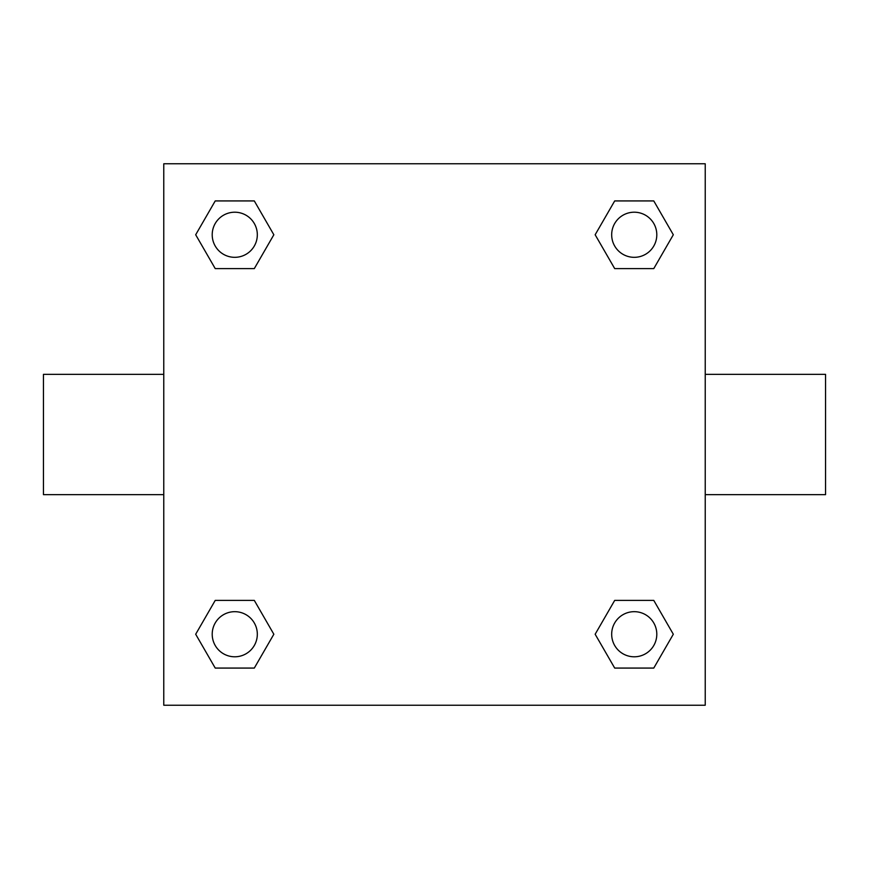 <?xml version="1.0" encoding="UTF-8"?>
<svg xmlns="http://www.w3.org/2000/svg" width="869" height="869" viewBox="0 0 869 869"><rect width="100%" height="100%" fill="white"/><g stroke="black" fill="none" stroke-linecap="round" stroke-linejoin="round"><path stroke-width="1.3" d="M254.302 268.608L215.23 268.608L195.688 234.76L215.23 200.924L254.302 200.924L273.844 234.76L254.302 268.608L215.23 268.608L239.942 268.608M239.942 600.392L254.302 600.392L273.844 634.24L254.302 668.076L215.23 668.076L195.688 634.24L215.23 600.392L254.302 600.392M629.058 268.608L614.698 268.608L595.156 234.76L614.698 200.924L653.77 200.924L673.312 234.76L653.77 268.608L614.698 268.608M614.698 600.392L653.77 600.392L673.312 634.24L653.77 668.076L614.698 668.076L595.156 634.24L614.698 600.392L653.77 600.392L629.058 600.392M705.226 494.657L825.55 494.657L825.55 374.343L705.226 374.343M163.774 374.343L43.45 374.343L43.45 494.657L163.774 494.657M163.774 163.774L705.226 163.774L705.226 705.226L163.774 705.226L163.774 163.774M653.77 668.076L614.698 668.076L653.77 668.076M656.801 634.24A22.561 22.561 0 0 0 622.954 614.698A22.561 22.561 0 0 0 622.954 653.77A22.561 22.561 0 0 0 656.801 634.24M254.302 668.076L215.23 668.076L254.302 668.076M257.322 634.24A22.561 22.561 0 0 0 223.485 614.698A22.561 22.561 0 0 0 223.485 653.77A22.561 22.561 0 0 0 257.322 634.24M614.698 200.924L653.77 200.924L614.698 200.924M656.801 234.76A22.561 22.561 0 0 0 622.954 215.23A22.561 22.561 0 0 0 622.954 254.302A22.561 22.561 0 0 0 656.801 234.76M215.23 200.924L254.302 200.924L215.23 200.924M257.322 234.76A22.561 22.561 0 0 0 223.485 215.23A22.561 22.561 0 0 0 223.485 254.302A22.561 22.561 0 0 0 257.322 234.76"/></g></svg>
